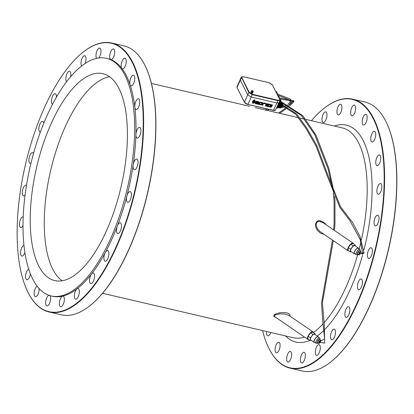 <?xml version="1.0" encoding="UTF-8"?>
<svg xmlns="http://www.w3.org/2000/svg" width="414" height="414" viewBox="0 0 414 414"><rect width="100%" height="100%" fill="white"/><g stroke="black" fill="none" stroke-linecap="round" stroke-linejoin="round"><path stroke-width="0.62" d="M259.076 101.979A0.776 0.637 153.3 0 0 258.848 101.746L256.261 101.14L255.153 103.578L257.751 104.199A0.776 0.637 153.3 0 0 258.377 102.993A0.776 0.637 153.3 0 0 258.859 101.761L256.266 101.156L255.164 103.593M255.971 103.158L257.736 103.567L257.984 103.241M256.525 102.853L256.752 102.315L258.16 102.641L258.352 102.253L256.571 101.834L255.966 103.169L257.746 103.583L257.927 103.179L256.525 102.853L256.763 102.33L258.165 102.656L258.414 102.32M259.195 103.169L258.647 104.406L260.722 104.887A1.449 1.19 153.3 0 0 262.269 103.904L262.823 102.682L260.742 102.186A1.475 1.211 153.3 0 0 259.195 103.169L258.647 104.406M260.949 104.256A0.554 0.45 153.3 0 0 261.643 103.898L262.005 103.102L260.499 102.75A0.528 0.435 153.3 0 0 259.842 103.112L259.474 103.924L260.96 104.271A0.554 0.45 153.3 0 0 261.653 103.914L262.021 103.107M262.818 102.667L260.753 102.201A1.475 1.211 153.3 0 0 259.2 103.184M259.474 103.924L260.96 104.271M262.657 105.337L263.32 103.883A0.6 0.492 -26.7 0 1 263.982 103.562L265.897 104.007L266.145 103.459L264.349 103.024A1.402 1.149 153.3 0 0 262.647 103.976L262.093 105.192L262.657 105.337M266.14 103.443L264.36 103.039A1.402 1.149 153.3 0 0 262.657 103.992L262.103 105.208M268.577 105.073L266.569 104.623L267.046 104.276L269.116 104.758L269.364 104.209L267.579 103.79A1.402 1.149 153.3 0 0 265.866 104.726L265.322 105.958L268.262 106.646L268.51 106.093L266.161 105.534L266.337 105.14L268.35 105.606L268.582 105.089L266.58 104.607M269.364 104.209L267.579 103.79A1.402 1.149 153.3 0 0 265.876 104.742L265.322 105.958M268.5 106.077L266.15 105.544M271.77 105.379L271.589 105.767L270.197 105.446L269.969 105.979L271.361 106.305L270.885 106.631L268.81 106.15L268.562 106.703L270.358 107.133A1.402 1.149 153.3 0 0 271.889 106.481L271.75 106.098L271.884 106.465L271.755 106.113L272.614 104.965L269.674 104.281L269.426 104.83L271.781 105.379L271.6 105.782L270.202 105.461L269.969 105.979M272.614 104.965L269.664 104.266L269.426 104.83M271.361 106.305L270.891 106.646L268.821 106.165L268.567 106.719M271.889 106.481L271.755 106.113M254.983 102.491L255.236 101.171L254.641 99.867L255.05 101.275L254.895 102.346L252.928 103.397L254.983 102.491M255.241 101.74L255.241 101.182M255.102 101.616L255.226 101.156M254.522 100.095L255.05 101.275M255.045 101.259L255.071 101.834M254.848 101.72L254.895 102.346L252.933 103.412M254.801 102.268L254.657 101.828L253.306 102.553L253.016 103.215L254.801 102.268L254.657 101.828L253.311 102.568M253.306 102.553L253.016 103.215M252.737 102.729L252.85 103.391L254.465 99.826L253.875 100.224L252.737 102.729L252.84 103.376M254.465 99.826L253.88 100.24L252.742 102.744M254.667 101.678L254.708 101.182L254.662 101.663L254.708 101.182L253.72 101.647L253.435 102.31L254.667 101.678L254.713 101.197L253.73 101.663L253.435 102.31M252.659 102.719L252.509 102.18L253.244 100.561L253.761 100.291L253.244 100.561L252.499 102.165L252.659 102.719L253.761 100.291M252.312 101.963L253.104 100.654M251.257 97.016L247.945 104.318A3.033 1.216 -155.6 0 1 244.462 102.139L244.617 102.455A2.732 1.097 -155.6 0 0 247.748 104.416L273.576 110.29A3.033 1.216 -155.6 0 0 275.558 109.995L278.731 103.003L278.788 104.582L277.727 106.921L276.976 106.874M277.028 106.755L277.727 106.921M278.089 104.416L278.788 104.582M278.855 102.926A1.822 0.745 103.1 0 1 278.912 105.627A1.822 0.745 103.1 0 1 278.027 106.47L277.939 106.45M277.649 106.915L277.556 107.195A2.732 1.113 103.1 0 0 277.67 107.293L277.753 107.003L277.716 107.319A2.732 1.113 103.1 0 0 277.82 107.355L280.521 107.987A2.732 1.113 103.1 0 1 280.501 107.982A2.732 1.113 103.1 0 0 280.542 107.992L280.542 107.987M277.908 107.066L277.841 107.361A2.732 1.113 103.1 0 1 277.82 107.355M277.954 107.071L277.892 107.366L280.589 107.997A2.732 1.113 103.1 0 0 280.728 107.987L280.733 107.961M279.248 102.129A2.732 1.113 103.1 0 1 279.326 102.201L279.362 102.242A2.732 1.113 103.1 0 1 279.46 102.387L279.491 102.449A2.732 1.113 103.1 0 1 279.564 102.641L279.59 102.719A2.732 1.113 103.1 0 1 279.641 102.951L279.652 103.039A2.732 1.113 103.1 0 1 279.683 103.309L279.688 103.412A2.732 1.113 103.1 0 1 279.688 103.702L279.688 103.81A2.732 1.113 103.1 0 1 279.662 104.121L279.652 104.24A2.732 1.113 103.1 0 1 279.605 104.561L279.585 104.68A2.732 1.113 103.1 0 1 279.517 105.001L279.486 105.12A2.732 1.113 103.1 0 1 279.393 105.435L279.357 105.549A2.732 1.113 103.1 0 1 279.248 105.849L279.207 105.953A2.732 1.113 103.1 0 1 279.083 106.227L279.031 106.326A2.732 1.113 103.1 0 1 278.896 106.569L278.845 106.652A2.732 1.113 103.1 0 1 278.7 106.859L278.643 106.926A2.732 1.113 103.1 0 1 278.493 107.086L278.436 107.138A2.732 1.113 103.1 0 1 278.286 107.252L278.229 107.283A2.732 1.113 103.1 0 1 278.084 107.345L278.073 107.066L278.032 107.361A2.732 1.113 103.1 0 1 277.892 107.366M279.253 102.113L281.913 102.729A2.732 1.113 103.1 0 1 282.022 102.827L282.012 102.858M279.362 102.242L282.063 102.874A2.732 1.113 103.1 0 1 282.157 103.019L282.136 103.065M279.491 102.449L282.188 103.081A2.732 1.113 103.1 0 1 282.265 103.272L282.229 103.334M279.59 102.719L282.286 103.35A2.732 1.113 103.1 0 1 282.338 103.578L282.286 103.655M279.652 103.039L282.353 103.671A2.732 1.113 103.1 0 1 282.379 103.935L282.301 104.017M279.688 103.412L282.384 104.038A2.732 1.113 103.1 0 1 282.389 104.328L282.276 104.416M279.688 103.81L282.384 104.442A2.732 1.113 103.1 0 1 282.364 104.752L282.224 104.84M279.652 104.24L282.348 104.866A2.732 1.113 103.1 0 1 282.301 105.187L282.162 105.28M279.585 104.68L282.281 105.306A2.732 1.113 103.1 0 1 282.213 105.632L279.517 105.001M279.486 105.12L282.094 105.601M282.182 105.746A2.732 1.113 103.1 0 1 282.094 106.062L279.393 105.435M279.357 105.549L281.97 106.036M282.058 106.175A2.732 1.113 103.1 0 1 281.95 106.476A2.127 0.869 103.1 0 1 281.893 106.61M279.207 105.953L281.82 106.445M281.903 106.579A2.732 1.113 103.1 0 1 281.779 106.859L279.083 106.227M279.031 106.326L281.686 106.833M281.732 106.952A2.732 1.113 103.1 0 1 281.592 107.195L278.896 106.569M278.845 106.652L281.52 107.179M281.541 107.278A2.732 1.113 103.1 0 1 281.396 107.485L282.151 107.164L282.959 105.736L283.026 104.726L282.322 103.505M278.643 106.926L281.334 107.469M281.339 107.552A2.732 1.113 103.1 0 1 281.189 107.712L278.493 107.086M278.436 107.138L281.137 107.702M281.137 107.764A2.732 1.113 103.1 0 1 280.982 107.878L278.286 107.252M278.229 107.283L280.93 107.868M280.93 107.914A2.732 1.113 103.1 0 1 280.78 107.976L278.084 107.345M279.264 102.098L281.867 102.703M279.326 102.201L282.022 102.827M279.46 102.387L282.157 103.019M279.564 102.641L282.265 103.272M279.641 102.951L282.338 103.578M279.683 103.309L282.379 103.935M279.688 103.702L282.389 104.328M279.662 104.121L282.364 104.752M279.605 104.561L282.301 105.187M279.248 105.849L281.95 106.476A2.127 0.869 103.1 0 0 282.384 104.509M278.7 106.859L281.334 107.49M278.032 107.361L280.728 107.987M277.841 107.361L280.542 107.992M279.119 105.818L281.815 106.45M279.253 105.461L281.955 106.087M279.367 105.078L282.069 105.71M279.476 104.571L282.177 105.197M279.528 104.178L282.229 104.809M279.378 101.808L280.309 102.025A2.732 1.113 103.1 0 1 280.226 102.31M279.378 101.797L280.19 101.984M279.419 101.694L280.34 101.906A2.732 1.113 103.1 0 0 280.407 101.585L279.543 101.383M280.288 101.559L279.585 101.27M279.574 101.306L280.304 101.477M279.709 100.969L280.475 101.145A2.732 1.113 103.1 0 1 280.428 101.466M280.35 101.12L279.75 100.856M279.719 100.938L280.356 101.088M279.864 100.571L280.511 100.721A2.732 1.113 103.1 0 1 280.49 101.032M279.905 100.467L280.402 100.695M279.993 100.193L280.511 100.317A2.732 1.113 103.1 0 1 280.516 100.607M280.004 100.095L280.428 100.297M279.978 99.831L280.48 99.95A2.732 1.113 103.1 0 1 280.506 100.214M279.947 99.738L280.407 99.934M279.843 99.495L280.413 99.624A2.732 1.113 103.1 0 1 280.464 99.857M279.802 99.412L280.35 99.614M279.698 99.215L280.314 99.355A2.732 1.113 103.1 0 1 280.387 99.546M279.667 99.153L280.262 99.344M279.6 99.013L280.19 99.148A2.732 1.113 103.1 0 1 280.283 99.293M279.579 98.972L280.138 99.137M279.538 98.894L280.035 99.008A2.732 1.113 103.1 0 1 280.149 99.106M279.522 98.858L279.885 98.946A2.732 1.113 103.1 0 0 279.864 98.941L279.988 98.998M278.348 96.529L278.638 96.597A2.732 1.113 103.1 0 1 278.638 96.886M278.291 96.41L278.555 96.576M278.141 96.12L278.601 96.229A2.732 1.113 103.1 0 1 278.632 96.493M278.094 96.017L278.534 96.208M277.965 95.774L278.539 95.903A2.732 1.113 103.1 0 1 278.591 96.136M277.923 95.691L278.477 95.893M277.825 95.494L278.441 95.634A2.732 1.113 103.1 0 1 278.513 95.825M277.794 95.432L278.384 95.624M277.727 95.292L278.311 95.427A2.732 1.113 103.1 0 1 278.41 95.572M277.706 95.251L278.265 95.417M277.665 95.173L278.161 95.287A2.732 1.113 103.1 0 1 278.275 95.386M277.654 95.153L278.115 95.277M276.138 91.499L276.117 91.494A2.732 1.113 103.1 0 1 276.138 91.499A2.732 1.113 103.1 0 1 276.241 91.541L275.781 91.432M275.791 91.447L276.288 91.566A2.732 1.113 103.1 0 1 276.402 91.66L276.386 91.696M275.848 91.572L276.438 91.706A2.732 1.113 103.1 0 1 276.531 91.851L276.511 91.903M275.952 91.768L276.568 91.913A2.732 1.113 103.1 0 1 276.64 92.105L276.604 92.167M276.091 92.048L276.661 92.182A2.732 1.113 103.1 0 1 276.712 92.415L276.661 92.488M276.267 92.4L276.728 92.503A2.732 1.113 103.1 0 1 276.759 92.772L276.681 92.855M276.474 92.803L276.764 92.871A2.732 1.113 103.1 0 1 276.764 93.166A2.127 0.869 103.1 0 1 276.759 93.274A2.732 1.113 103.1 0 1 276.759 93.367M275.827 91.53L276.402 91.66M275.921 91.706L276.531 91.851M276.05 91.965L276.64 92.105M276.216 92.296L276.712 92.415M276.417 92.689L276.759 92.772M319.794 342.802L318.842 343.651L318.299 343.082L319.096 341.327L320.431 340.142L320.974 340.712L320.343 342.099M319.297 342.399L319.981 341.395L319.95 341.793M360.532 253.513L361.168 252.095L360.63 251.531L359.295 252.716L358.498 254.47L359.036 255.04L359.968 254.212M360.133 253.208L360.066 252.778L359.492 253.782M318.842 343.651L317.134 342.285L317.931 340.531L319.266 339.345L320.431 340.142M319.096 341.327L317.931 340.531M318.299 343.082L317.134 342.285M360.63 251.531L359.466 250.734L358.126 251.919L357.329 253.673L359.036 255.04M359.295 252.716L358.126 251.919M358.498 254.47L357.329 253.673M319.567 337.99A3.188 1.164 -55.7 0 0 316.808 339.966A3.188 1.164 -55.7 0 0 315.975 343.253L314.34 342.14A3.188 1.164 -55.7 0 1 315.173 338.849A3.188 1.164 -55.7 0 1 317.936 336.877L319.567 337.99L320.089 338.761L320.043 339.873M360.237 251.262L360.284 250.144L359.766 249.378L358.131 248.26A3.188 1.164 124.3 0 0 357.541 248.234A3.188 1.164 124.3 0 0 355 250.837A3.188 1.164 124.3 0 0 354.539 253.528L356.169 254.641L357.075 254.843L358.1 254.398M314.775 342.435A3.488 1.278 -55.7 0 1 314.169 342.388A3.488 1.278 -55.7 0 1 315.085 338.787A3.488 1.278 -55.7 0 1 318.107 336.623A3.488 1.278 -55.7 0 1 318.366 337.167M358.56 248.555A3.488 1.278 124.3 0 0 358.301 248.012A3.488 1.278 124.3 0 0 357.655 247.981A3.488 1.278 124.3 0 0 354.87 250.827A3.488 1.278 124.3 0 0 354.368 253.777A3.488 1.278 124.3 0 0 354.969 253.818M314.169 342.388L310.671 340.003A3.488 1.278 -55.7 0 1 311.587 336.401A3.488 1.278 -55.7 0 1 314.609 334.238L318.107 336.623M358.301 248.012L354.803 245.626A3.488 1.278 124.3 0 0 354.156 245.595A3.488 1.278 124.3 0 0 351.372 248.441A3.488 1.278 124.3 0 0 350.87 251.391L354.368 253.777M311.017 340.236L310.179 340.515L310.469 337.834L312.932 334.44L315.101 333.725L315.013 334.517M355.212 245.9L355.3 245.114L353.132 245.828L350.668 249.223L350.373 251.903L351.212 251.624M312.932 334.44L310.598 332.846L308.14 336.24L307.845 338.921L310.179 340.515M310.469 337.834L308.14 336.24M315.101 333.725L312.767 332.131L310.598 332.846M350.373 251.903L348.039 250.31L348.334 247.629L350.798 244.234L352.966 243.52L355.3 245.114M353.132 245.828L350.798 244.234M350.668 249.223L348.334 247.629M308.482 339.356A4.554 1.666 -55.7 0 1 307.742 339.289A4.554 1.666 -55.7 0 1 308.932 334.59A4.554 1.666 -55.7 0 1 312.87 331.769A4.554 1.666 -55.7 0 1 313.207 332.432M348.676 250.744A4.554 1.666 -55.7 0 1 347.936 250.677A4.554 1.666 -55.7 0 1 348.593 246.827A4.554 1.666 -55.7 0 1 352.226 243.116A4.554 1.666 -55.7 0 1 353.07 243.153A4.554 1.666 -55.7 0 1 353.401 243.82M288.698 315.271L284.935 314.019L279.776 313.864L275.351 314.914L274.43 315.685L274.539 316.539L307.742 339.289M353.07 243.153L323.339 222.861L319.484 221.361L317.885 221.593L316.715 222.556L316.172 224.497L316.622 226.939L317.714 229.061L319.613 231.235L347.936 250.677M289.686 315.944L290.038 315.137L289.826 314.407L287.958 313.175L284.863 312.554L280.961 312.606L276.878 313.46L274.316 314.79L273.794 315.515L273.871 316.301L275.822 317.502M326.361 224.931L323.686 222.271L320.151 220.729L318.583 220.719L317.243 221.2L315.639 223.353L315.406 225.076L315.706 227.084L317.455 230.51L320.508 233.185L323.789 234.195M89.233 306.251A137.779 56.226 -76.9 0 0 89.372 306.143A137.779 56.226 -76.9 0 0 147.617 193.167A137.779 56.226 -76.9 0 0 145.304 66.074A137.779 56.226 -76.9 0 0 145.226 65.919M262.559 330.569A137.779 56.226 -76.9 0 0 268.696 347.926A137.779 56.226 -76.9 0 0 356.376 304.492A137.779 56.226 -76.9 0 0 373.283 118.652A137.779 56.226 -76.9 0 0 324.628 107.857A137.779 56.226 -76.9 0 0 311.452 120.717M376.999 215.337A5.465 2.23 103.1 0 1 377.77 215.213A5.465 2.23 103.1 0 1 378.701 221.04A5.465 2.23 103.1 0 1 375.291 225.853A5.465 2.23 103.1 0 1 374.184 220.91A5.465 2.23 103.1 0 1 376.999 215.337M361.593 279.165A5.465 2.23 103.1 0 1 362.002 285.308A5.465 2.23 103.1 0 1 358.721 289.609A5.465 2.23 103.1 0 1 357.789 283.781A5.465 2.23 103.1 0 1 361.199 278.969A5.465 2.23 103.1 0 1 361.593 279.165M335.35 330.781A5.465 2.23 103.1 0 1 334.584 336.799A5.465 2.23 103.1 0 1 331.749 339.78A5.465 2.23 103.1 0 1 330.817 333.953A5.465 2.23 103.1 0 1 334.227 329.14A5.465 2.23 103.1 0 1 335.35 330.781M305.299 356.356A5.465 2.23 103.1 0 1 301.604 362.928A5.465 2.23 103.1 0 1 300.673 357.101A5.465 2.23 103.1 0 1 304.083 352.283A5.465 2.23 103.1 0 1 305.299 356.356M279.491 349.038A5.465 2.23 103.1 0 1 276.361 352.842A5.465 2.23 103.1 0 1 275.429 347.015A5.465 2.23 103.1 0 1 278.839 342.202A5.465 2.23 103.1 0 1 279.491 349.038M336.98 110.833A5.465 2.23 103.1 0 1 340.675 104.261A5.465 2.23 103.1 0 1 341.607 110.088A5.465 2.23 103.1 0 1 338.197 114.901A5.465 2.23 103.1 0 1 336.98 110.833M362.788 118.15A5.465 2.23 103.1 0 1 365.919 114.347A5.465 2.23 103.1 0 1 366.851 120.174A5.465 2.23 103.1 0 1 363.44 124.987A5.465 2.23 103.1 0 1 362.788 118.15M371.839 133.877A5.465 2.23 103.1 0 1 374.484 131.352A5.465 2.23 103.1 0 1 375.415 137.174A5.465 2.23 103.1 0 1 372.005 141.992A5.465 2.23 103.1 0 1 371.839 133.877M377.433 156.404A5.465 2.23 103.1 0 1 379.498 154.96A5.465 2.23 103.1 0 1 380.43 160.782A5.465 2.23 103.1 0 1 377.019 165.6A5.465 2.23 103.1 0 1 375.767 162.024A5.465 2.23 103.1 0 1 377.433 156.404M350.901 110.29A5.465 2.23 103.1 0 1 354.389 105.109A5.465 2.23 103.1 0 1 355.321 110.931A5.465 2.23 103.1 0 1 351.91 115.749A5.465 2.23 103.1 0 1 350.901 110.29M321.983 119.739A5.465 2.23 103.1 0 1 323.143 114.243A5.465 2.23 103.1 0 1 325.72 111.868A5.465 2.23 103.1 0 1 326.651 117.695A5.465 2.23 103.1 0 1 323.241 122.508A5.465 2.23 103.1 0 1 321.983 119.739M270.777 332.483A5.465 2.23 103.1 0 1 270.44 333.311A5.465 2.23 103.1 0 1 267.796 335.837A5.465 2.23 103.1 0 1 266.606 331.51M291.378 356.899A5.465 2.23 103.1 0 1 287.89 362.079A5.465 2.23 103.1 0 1 286.959 356.252A5.465 2.23 103.1 0 1 290.369 351.439A5.465 2.23 103.1 0 1 291.378 356.899M320.296 347.449A5.465 2.23 103.1 0 1 319.137 352.945A5.465 2.23 103.1 0 1 316.56 355.321A5.465 2.23 103.1 0 1 315.628 349.494A5.465 2.23 103.1 0 1 319.039 344.681A5.465 2.23 103.1 0 1 320.296 347.449M349.437 307.493A5.465 2.23 103.1 0 1 349.204 313.74A5.465 2.23 103.1 0 1 346.13 317.367A5.465 2.23 103.1 0 1 345.198 311.54A5.465 2.23 103.1 0 1 348.609 306.727A5.465 2.23 103.1 0 1 349.437 307.493M370.996 247.732A5.465 2.23 103.1 0 1 371.146 247.753A5.465 2.23 103.1 0 1 372.077 253.58A5.465 2.23 103.1 0 1 368.667 258.398A5.465 2.23 103.1 0 1 367.694 252.752A5.465 2.23 103.1 0 1 370.996 247.732M379.193 184.189A5.465 2.23 103.1 0 1 380.616 183.562A5.465 2.23 103.1 0 1 381.548 189.389A5.465 2.23 103.1 0 1 378.137 194.202A5.465 2.23 103.1 0 1 376.942 189.954A5.465 2.23 103.1 0 1 379.193 184.189M27.81 291.937A138.085 56.351 -76.9 0 0 27.888 292.098A138.085 56.351 -76.9 0 0 49.116 311.996L61.256 314.826A138.085 56.351 -76.9 0 0 89.093 306.36A138.085 56.351 -76.9 0 0 147.472 193.131A138.085 56.351 -76.9 0 0 145.148 65.759A138.085 56.351 -76.9 0 0 144.843 65.148A138.085 56.351 -76.9 0 0 123.926 45.861L111.78 43.03A138.085 56.351 -76.9 0 0 83.944 51.502A138.085 56.351 -76.9 0 0 83.804 51.605M138.229 128.045A5.465 2.23 -76.9 0 0 135.921 134.653A5.465 2.23 -76.9 0 0 137.174 138.059A5.465 2.23 -76.9 0 0 140.589 133.246A5.465 2.23 -76.9 0 0 139.658 127.419A5.465 2.23 -76.9 0 0 138.229 128.045M130.032 191.589A5.465 2.23 -76.9 0 0 126.855 196.096A5.465 2.23 -76.9 0 0 127.703 202.255A5.465 2.23 -76.9 0 0 131.114 197.437A5.465 2.23 -76.9 0 0 130.182 191.615A5.465 2.23 -76.9 0 0 130.032 191.589M108.473 251.35A5.465 2.23 -76.9 0 0 107.645 250.584A5.465 2.23 -76.9 0 0 105.28 252.545A5.465 2.23 -76.9 0 0 103.909 257.974A5.465 2.23 -76.9 0 0 105.166 261.224A5.465 2.23 -76.9 0 0 108.24 257.596A5.465 2.23 -76.9 0 0 108.473 251.35M79.333 291.306A5.465 2.23 -76.9 0 0 78.08 288.537A5.465 2.23 -76.9 0 0 76.983 288.868A5.465 2.23 -76.9 0 0 74.442 294.582A5.465 2.23 -76.9 0 0 75.602 299.177A5.465 2.23 -76.9 0 0 78.174 296.802A5.465 2.23 -76.9 0 0 79.333 291.306M49.406 295.296A5.465 2.23 -76.9 0 0 45.995 300.114A5.465 2.23 -76.9 0 0 46.927 305.936A5.465 2.23 -76.9 0 0 50.42 300.755A5.465 2.23 -76.9 0 0 49.54 295.337M28.695 269.11A5.465 2.23 -76.9 0 0 25.756 274.58A5.465 2.23 -76.9 0 0 26.832 279.693A5.465 2.23 -76.9 0 0 29.477 277.168A5.465 2.23 -76.9 0 0 30.429 273.933M23.194 216.848A5.465 2.23 -76.9 0 0 23.179 216.843A5.465 2.23 -76.9 0 0 19.768 221.656A5.465 2.23 -76.9 0 0 20.7 227.483A5.465 2.23 -76.9 0 0 22.123 226.856A5.465 2.23 -76.9 0 0 22.998 225.651M33.503 153.465A5.465 2.23 -76.9 0 0 32.649 152.647A5.465 2.23 -76.9 0 0 29.239 157.465A5.465 2.23 -76.9 0 0 30.17 163.292A5.465 2.23 -76.9 0 0 30.325 163.313A5.465 2.23 -76.9 0 0 30.983 163.147M56.444 97.166A5.465 2.23 -76.9 0 0 55.191 93.678A5.465 2.23 -76.9 0 0 52.112 97.306A5.465 2.23 -76.9 0 0 51.885 103.552A5.465 2.23 -76.9 0 0 52.552 104.266M85.041 63.565A5.465 2.23 -76.9 0 0 84.756 55.724A5.465 2.23 -76.9 0 0 82.184 58.1A5.465 2.23 -76.9 0 0 81.025 63.596A5.465 2.23 -76.9 0 0 81.693 65.976M109.938 54.146A5.465 2.23 -76.9 0 0 110.817 59.564A5.465 2.23 -76.9 0 0 110.947 59.606A5.465 2.23 -76.9 0 0 114.357 54.793A5.465 2.23 -76.9 0 0 113.426 48.966A5.465 2.23 -76.9 0 0 109.938 54.146M130.876 77.734A5.465 2.23 -76.9 0 0 130.048 84.679A5.465 2.23 -76.9 0 0 131.041 85.848A5.465 2.23 -76.9 0 0 134.452 81.035A5.465 2.23 -76.9 0 0 133.52 75.208A5.465 2.23 -76.9 0 0 130.876 77.734M136.475 100.26A5.465 2.23 -76.9 0 0 134.85 107.278A5.465 2.23 -76.9 0 0 136.056 109.456A5.465 2.23 -76.9 0 0 139.466 104.644A5.465 2.23 -76.9 0 0 138.535 98.817A5.465 2.23 -76.9 0 0 136.475 100.26M121.825 62.007A5.465 2.23 -76.9 0 0 121.851 68.408A5.465 2.23 -76.9 0 0 122.482 68.843A5.465 2.23 -76.9 0 0 125.892 64.03A5.465 2.23 -76.9 0 0 124.961 58.203A5.465 2.23 -76.9 0 0 121.825 62.007M98.796 57.986A5.465 2.23 -76.9 0 0 100.928 52.226A5.465 2.23 -76.9 0 0 99.717 48.117A5.465 2.23 -76.9 0 0 96.022 54.689A5.465 2.23 -76.9 0 0 96.648 58.369M70.561 76.823A5.465 2.23 -76.9 0 0 69.568 71.265A5.465 2.23 -76.9 0 0 66.732 74.246A5.465 2.23 -76.9 0 0 65.971 80.264A5.465 2.23 -76.9 0 0 66.654 81.672M43.765 123.315A5.465 2.23 -76.9 0 0 42.595 121.437A5.465 2.23 -76.9 0 0 39.314 125.742A5.465 2.23 -76.9 0 0 39.723 131.88A5.465 2.23 -76.9 0 0 40.117 132.076A5.465 2.23 -76.9 0 0 40.37 132.097M26.465 185.425A5.465 2.23 -76.9 0 0 26.025 185.193A5.465 2.23 -76.9 0 0 22.615 190.005A5.465 2.23 -76.9 0 0 23.546 195.832A5.465 2.23 -76.9 0 0 24.322 195.708A5.465 2.23 -76.9 0 0 25.057 195.113M23.95 245.435A5.465 2.23 -76.9 0 0 20.798 250.672A5.465 2.23 -76.9 0 0 21.818 256.085A5.465 2.23 -76.9 0 0 23.883 254.641A5.465 2.23 -76.9 0 0 24.871 252.54M37.141 286.162A5.465 2.23 -76.9 0 0 34.3 291.715A5.465 2.23 -76.9 0 0 35.397 296.698A5.465 2.23 -76.9 0 0 38.528 292.895A5.465 2.23 -76.9 0 0 39.113 288.527M64.336 300.212A5.465 2.23 -76.9 0 0 63.119 296.145A5.465 2.23 -76.9 0 0 62.664 296.15A5.465 2.23 -76.9 0 0 59.595 301.49A5.465 2.23 -76.9 0 0 60.641 306.784A5.465 2.23 -76.9 0 0 64.336 300.212M94.387 274.637A5.465 2.23 -76.9 0 0 93.264 272.997A5.465 2.23 -76.9 0 0 91.52 273.996A5.465 2.23 -76.9 0 0 89.559 279.729A5.465 2.23 -76.9 0 0 90.785 283.637A5.465 2.23 -76.9 0 0 93.626 280.656A5.465 2.23 -76.9 0 0 94.387 274.637M120.629 223.022A5.465 2.23 -76.9 0 0 120.236 222.825A5.465 2.23 -76.9 0 0 117.333 225.972A5.465 2.23 -76.9 0 0 117.757 233.465A5.465 2.23 -76.9 0 0 121.038 229.165A5.465 2.23 -76.9 0 0 120.629 223.022M136.035 159.193A5.465 2.23 -76.9 0 0 133.194 164.953A5.465 2.23 -76.9 0 0 134.327 169.709A5.465 2.23 -76.9 0 0 137.738 164.896A5.465 2.23 -76.9 0 0 136.806 159.069A5.465 2.23 -76.9 0 0 136.035 159.193M268.774 348.081A138.085 56.351 -76.9 0 0 268.852 348.241A138.085 56.351 -76.9 0 0 290.074 368.139A138.085 56.351 -76.9 0 0 367.813 276.433A138.085 56.351 -76.9 0 0 373.666 118.461A138.085 56.351 -76.9 0 0 352.744 99.174A138.085 56.351 -76.9 0 0 324.907 107.64A138.085 56.351 -76.9 0 0 324.767 107.749M49.116 311.996A138.085 56.351 -76.9 0 0 126.85 220.289A138.085 56.351 -76.9 0 0 132.703 62.317A138.085 56.351 -76.9 0 0 111.78 43.03M132.32 62.509A137.779 56.226 -76.9 0 0 83.669 51.714A137.779 56.226 -76.9 0 0 25.42 164.694A137.779 56.226 -76.9 0 0 27.733 291.782A137.779 56.226 -76.9 0 0 115.413 248.353A137.779 56.226 -76.9 0 0 132.32 62.509M51.145 295.953L52.495 296.269A122.001 49.783 -76.9 0 0 62.664 296.15A122.001 49.783 -76.9 0 0 76.983 288.868A122.001 49.783 -76.9 0 0 91.52 273.996A122.001 49.783 -76.9 0 0 105.28 252.545A122.001 49.783 -76.9 0 0 117.333 225.972A122.001 49.783 -76.9 0 0 126.855 196.096A122.001 49.783 -76.9 0 0 133.194 164.953A122.001 49.783 -76.9 0 0 135.921 134.653A122.001 49.783 -76.9 0 0 134.85 107.278A122.001 49.783 -76.9 0 0 130.048 84.679A122.001 49.783 -76.9 0 0 126.348 75.674A122.001 49.783 -76.9 0 0 121.851 68.408A122.001 49.783 -76.9 0 0 110.817 59.564A122.001 49.783 -76.9 0 0 107.863 58.633L106.512 58.317A122.001 49.783 -76.9 0 0 30.341 165.838A122.001 49.783 -76.9 0 0 51.145 295.953A122.001 49.783 -76.9 0 0 119.827 214.928A122.001 49.783 -76.9 0 0 124.997 75.358A122.001 49.783 -76.9 0 0 106.512 58.317M290.074 368.139L302.22 370.97A138.085 56.351 -76.9 0 0 330.056 362.498A138.085 56.351 -76.9 0 0 388.43 249.275A138.085 56.351 -76.9 0 0 386.112 121.902A138.085 56.351 -76.9 0 0 385.807 121.292A138.085 56.351 -76.9 0 0 364.884 102.004L352.744 99.174M330.196 362.395A137.779 56.226 -76.9 0 0 330.331 362.286A137.779 56.226 -76.9 0 0 388.58 249.306A137.779 56.226 -76.9 0 0 386.267 122.218A137.779 56.226 -76.9 0 0 386.19 122.063M62.825 101.777A106.217 43.346 -76.9 0 0 30.419 211.036A106.217 43.346 -76.9 0 0 54.726 280.583A106.217 43.346 -76.9 0 0 121.043 186.973A106.217 43.346 -76.9 0 0 102.931 73.687A106.217 43.346 -76.9 0 0 62.825 101.777M62.074 280.78A106.217 43.346 103.1 0 1 44.991 205.996A106.217 43.346 103.1 0 1 76.859 105.042A106.217 43.346 103.1 0 1 109.612 76.761M251.629 90.935A0.911 0.367 24.4 0 0 252.483 91.53A0.911 0.367 24.4 0 0 253.27 91.499A0.911 0.367 24.4 0 0 252.592 90.79A0.911 0.367 24.4 0 0 251.608 90.749A0.911 0.367 24.4 0 0 251.629 90.935M252.167 91.059L252.716 91.246L252.167 91.059M251.608 90.749L251.381 91.251A0.911 0.367 24.4 0 0 251.401 91.442A0.911 0.367 24.4 0 0 252.255 92.037A0.911 0.367 24.4 0 0 253.037 92.006L253.27 91.499M251.546 91.623L251.443 92.011L252.535 92.384L252.649 92.125M251.541 91.639A0.911 0.367 24.4 0 0 251.153 91.758A0.911 0.367 24.4 0 0 251.169 91.944A0.911 0.367 24.4 0 0 252.022 92.545A0.911 0.367 24.4 0 0 252.809 92.513A0.911 0.367 24.4 0 0 252.643 92.136M251.153 91.758L250.806 92.519A0.911 0.367 24.4 0 0 250.827 92.705A0.911 0.367 24.4 0 0 251.681 93.305A0.911 0.367 24.4 0 0 252.462 93.269L252.809 92.513M243.504 76.756L241.962 76.781L241.781 77.584L249.207 92.332L252.338 94.288L277.991 100.266L279.538 100.24L279.719 99.438L272.288 84.694L269.162 82.733L243.396 76.735M269.162 82.733L243.458 76.714L241.346 77.118L248.824 92.513L252.302 94.692L277.96 100.669L279.952 100.338L279.02 102.703L277.033 103.024L277.991 100.266M277.033 103.024L251.205 97.005L247.727 94.827L240.255 79.985L240.198 79.338L241.346 77.118M274.875 110.388A2.732 1.097 -155.6 0 1 273.494 110.414M247.857 104.442L273.431 110.429L247.795 104.457L244.462 102.336L237.041 87.602L244.462 102.139L247.758 94.878M275.558 109.995L273.431 110.429L276.888 102.993M240.167 79.757L236.979 86.78A3.033 1.216 -155.6 0 0 237.046 87.406L240.337 80.15M237.201 87.721L236.979 86.78M280.506 100.788A2.127 0.869 103.1 0 1 280.252 102.315M317.781 342.927A2.277 0.833 -55.7 0 1 317.61 342.999A2.277 0.833 -55.7 0 1 317.874 340.499A2.277 0.833 -55.7 0 1 319.918 339.791M360.118 251.179A2.277 0.833 124.3 0 0 359.528 250.589A2.277 0.833 124.3 0 0 357.437 253.006A2.277 0.833 124.3 0 0 357.981 254.315M359.766 249.378A3.188 1.164 124.3 0 0 359.176 249.352A3.188 1.164 124.3 0 0 356.63 251.95A3.188 1.164 124.3 0 0 356.169 254.641M323.893 322.925A107.738 43.967 -76.9 0 0 345.628 287.89A107.738 43.967 -76.9 0 0 357.67 254.657M359.202 248.995A107.738 43.967 -76.9 0 0 360.961 241.781M361.344 240.084A107.738 43.967 -76.9 0 0 342.347 127.916L306.055 119.46M102.548 293.283L293.454 337.767A107.738 43.967 -76.9 0 0 304.497 337.074M313.331 332.514A107.738 43.967 -76.9 0 0 323.106 323.789M324.809 329.425A111.376 45.452 -76.9 0 0 349.804 290.509A111.376 45.452 -76.9 0 0 362.509 255.241M362.824 254.098A111.376 45.452 -76.9 0 0 363.218 252.638M363.937 249.906A111.376 45.452 -76.9 0 0 334.362 126.053M285.469 335.904A111.376 45.452 -76.9 0 0 309.92 340.339M317.248 336.039A111.376 45.452 -76.9 0 0 324.002 330.232M320.643 221.562L320.602 220.817M272.448 84.999L269.053 82.707M241.781 77.584L240.255 79.985M247.727 94.827L249.207 92.332M252.338 94.288L251.205 97.005M279.719 99.438L279.874 99.748M279.952 100.343L279.874 99.557L272.288 84.694M279.217 98.253L279.103 96.669L278.575 96.058M277.344 94.532L277.23 92.948L276.702 92.338M280.94 102.475L281.147 101.006L280.449 99.779M312.87 331.769L288.703 315.271M304.621 119.123L300.057 118.062M298.675 117.736L255.21 107.609M249.559 106.294L151.441 83.431M145.304 66.074L145.148 65.759M89.372 306.143L89.093 306.36M268.696 347.926L268.852 348.241M324.628 107.857L324.907 107.64M27.733 291.782L27.888 292.098M83.669 51.714L83.944 51.502M386.267 122.218L386.112 121.902M330.331 362.286L330.056 362.498M315.975 343.253L317.196 343.387L317.9 343.009M277.416 93.983L290.431 99.091L291.218 102.279L288.956 104.954M277.634 95.106L289.914 100.131L290.235 101.906L287.875 104.4M286.918 104.939L284.987 105.756M283.393 106.222L282.746 106.362M277.385 106.926L276.935 106.967M267.491 109.048L265.229 109.948M267.014 110.362L269.436 109.498M276.428 108.08L279.76 107.811M281.241 107.666L285.23 106.796M286.467 106.32L288.082 105.513M279.279 97.844L293.692 100.731L293.987 101.223L293.754 101.735L290.09 105.57M279.502 98.817L293.226 101.497L293.107 101.083L289.246 105.109M288.522 105.741L287.347 106.714M286.555 107.34L278.575 113.053M289.376 106.201L288.237 107.159M287.471 107.775L279.76 113.332M282.855 106.093L295.57 114.098L305.77 128.117L316.053 146.07L327.195 175.898L339.899 207.523L349.918 220.6L360.227 239.618L362.757 254.186L359.833 252.938M283.036 105.208L296.693 113.99L306.898 128.216L316.772 145.49L327.919 175.22L340.562 206.86L352.645 222.592L359.963 236.342L364.066 253.187L358.985 253.399M282.131 102.972L301.506 115.63L314.728 134.69L328.126 169.072L332.618 188.924M333.234 193.069L334.072 200.95L334.072 223.99L333.601 229.868M332.452 240.104L321.523 303.105L322.672 320.731L324.654 338.937L319.649 341.54M281.142 101.689L302.82 115.708L316.011 135.207L328.907 168.519L334.114 192.852M334.538 196.298L334.962 200.785L334.978 223.953L334.45 230.448M333.286 240.674L322.454 302.499L324.291 325.673L324.685 343.102L319.158 342.306"/></g></svg>
